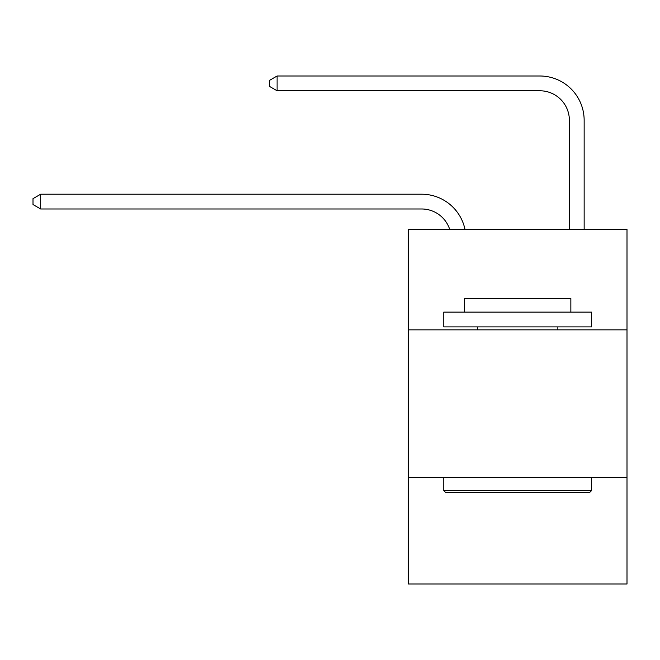 <?xml version="1.0" encoding="UTF-8"?>
<svg xmlns="http://www.w3.org/2000/svg" width="660" height="660" viewBox="0 0 660 660"><rect width="100%" height="100%" fill="white"/><g stroke="black" fill="none" stroke-linecap="round" stroke-linejoin="round"><path stroke-width="0.99" d="M627 329.851L627 229.375L408.317 229.375L408.317 329.851L627 329.851L627 584.001L408.317 584.001L408.317 329.851M627 477.617L408.317 477.617M421.608 194.205L40.681 194.205L421.608 194.205A44.327 44.327 170.1 0 1 464.986 229.375M569.374 229.375L569.374 120.326A29.551 29.551 92 0 0 539.822 90.775L277.101 90.775L269.42 86.344L269.42 80.429L277.101 75.999L539.822 75.999A44.327 44.327 33.6 0 1 584.149 120.326L584.149 229.375M445.549 492.393L443.776 490.619L591.533 490.619L589.768 492.393L445.549 492.393M591.533 312.122L591.533 326.898L443.776 326.898L443.776 312.122L591.533 312.122M464.467 312.122L464.467 298.526L570.851 298.526L570.851 312.122M591.533 477.617L591.533 490.619M443.776 477.617L443.776 490.619M557.848 326.898L557.848 329.851M477.469 326.898L477.469 329.851M569.374 120.326A29.551 29.551 -146.4 0 0 539.822 90.775A29.551 29.551 -146.4 0 1 569.374 120.326A29.551 29.551 -146.4 0 0 539.822 90.775A29.551 29.551 -146.4 0 1 569.374 120.326A29.551 29.551 -146.4 0 0 539.822 90.775A29.551 29.551 -146.4 0 1 569.374 120.326A29.551 29.551 -146.4 0 0 539.822 90.775A29.551 29.551 -146.4 0 1 569.374 120.326A29.551 29.551 -146.4 0 0 539.822 90.775A29.551 29.551 -146.4 0 1 569.374 120.326A29.551 29.551 -146.4 0 0 539.822 90.775A29.551 29.551 -146.4 0 1 569.374 120.326A29.551 29.551 -146.4 0 0 539.822 90.775A29.551 29.551 -146.4 0 1 569.374 120.326A29.551 29.551 -146.4 0 0 539.822 90.775A29.551 29.551 -146.4 0 1 569.374 120.326A29.551 29.551 -146.4 0 0 539.822 90.775A29.551 29.551 -146.4 0 1 569.374 120.326A29.551 29.551 -146.4 0 0 539.822 90.775A29.551 29.551 -146.4 0 1 569.374 120.326A29.551 29.551 -146.4 0 0 539.822 90.775A29.551 29.551 -146.4 0 1 569.374 120.326A29.551 29.551 -146.4 0 0 539.822 90.775A29.551 29.551 -146.4 0 1 569.374 120.326A29.551 29.551 -146.4 0 0 539.822 90.775A29.551 29.551 -146.4 0 1 569.374 120.326A29.551 29.551 -146.4 0 0 539.822 90.775A29.551 29.551 -146.4 0 1 569.374 120.326A29.551 29.551 -146.4 0 0 539.822 90.775A29.551 29.551 -146.4 0 1 569.374 120.326A29.551 29.551 -146.4 0 0 539.822 90.775A29.551 29.551 -146.4 0 1 569.374 120.326A29.551 29.551 -146.4 0 0 539.822 90.775A29.551 29.551 -146.4 0 1 569.374 120.326A29.551 29.551 -146.4 0 0 539.822 90.775A29.551 29.551 -146.4 0 1 569.374 120.326A29.551 29.551 -146.4 0 0 539.822 90.775A29.551 29.551 -146.4 0 1 569.374 120.326A29.551 29.551 -146.4 0 0 539.822 90.775A29.551 29.551 -146.4 0 1 569.374 120.326A29.551 29.551 -146.4 0 0 539.822 90.775A29.551 29.551 -146.4 0 1 569.374 120.326A29.551 29.551 -146.4 0 0 539.822 90.775A29.551 29.551 -146.4 0 1 569.374 120.326A29.551 29.551 -146.4 0 0 539.822 90.775A29.551 29.551 -146.4 0 1 569.374 120.326A29.551 29.551 -146.4 0 0 539.822 90.775A29.551 29.551 -146.4 0 1 569.374 120.326A29.551 29.551 -146.4 0 0 539.822 90.775A29.551 29.551 -146.4 0 1 569.374 120.326A29.551 29.551 -146.4 0 0 539.822 90.775A29.551 29.551 -146.4 0 1 569.374 120.326A29.551 29.551 -146.4 0 0 539.822 90.775A29.551 29.551 -146.4 0 1 569.374 120.326A29.551 29.551 -146.4 0 0 539.822 90.775A29.551 29.551 -146.4 0 1 569.374 120.326A29.551 29.551 -146.4 0 0 539.822 90.775M449.707 229.375A29.551 29.551 -9.9 0 0 421.608 208.981L40.681 208.981L33 204.55L33 198.643L40.681 194.205L40.681 208.981M277.101 75.999L277.101 90.775"/></g></svg>
